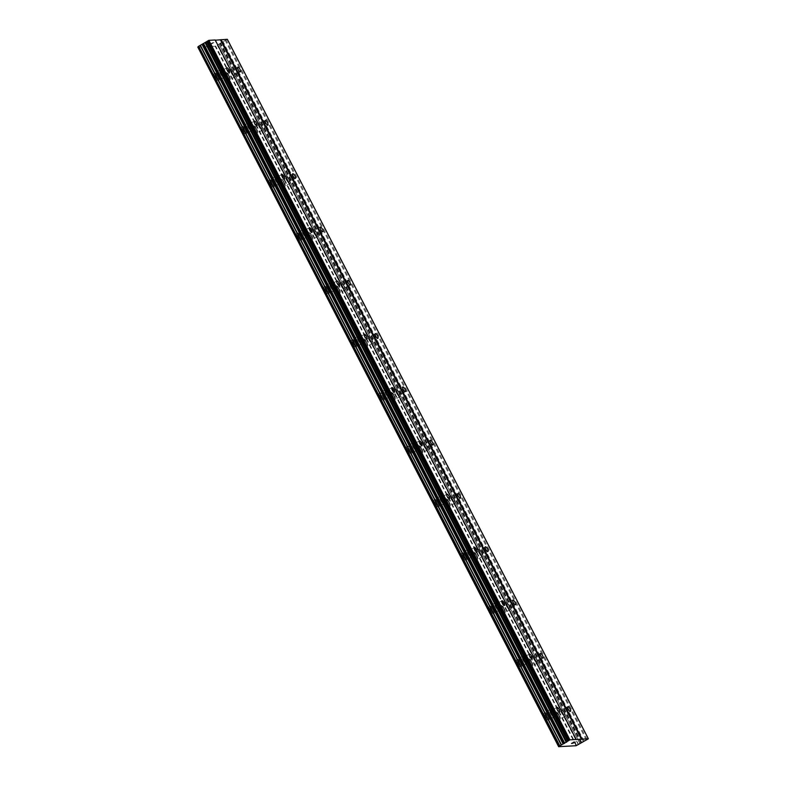 <?xml version="1.0" encoding="UTF-8"?>
<svg xmlns="http://www.w3.org/2000/svg" width="786" height="786" viewBox="0 0 786 786"><rect width="100%" height="100%" fill="white"/><g stroke="black" fill="none" stroke-linecap="round" stroke-linejoin="round"><path stroke-width="0.59" stroke-dasharray="3.93 2.95" d="M222.89 73.688A2.653 0.865 -120.4 0 1 223.283 76.026A2.653 0.865 -120.4 0 1 220.984 73.786A2.653 0.865 -120.4 0 1 220.591 71.447A2.653 0.865 -120.4 0 1 222.89 73.688M214.873 77.087A4.176 1.356 59.6 0 0 218.488 80.604A4.176 1.356 59.6 0 0 217.879 76.92A4.176 1.356 59.6 0 0 214.264 73.403A4.176 1.356 59.6 0 0 214.873 77.087A4.176 1.356 59.6 0 0 218.479 80.604A4.176 1.356 59.6 0 0 217.869 76.92A4.176 1.356 59.6 0 0 214.254 73.403A4.176 1.356 59.6 0 0 214.863 77.087M250.4 126.978A2.653 0.865 -120.4 0 1 250.793 129.326A2.653 0.865 -120.4 0 1 248.484 127.086A2.653 0.865 -120.4 0 1 248.101 124.738A2.653 0.865 -120.4 0 1 250.4 126.978M242.373 130.378A4.176 1.356 59.6 0 0 245.998 133.895A4.176 1.356 59.6 0 0 245.389 130.211A4.176 1.356 59.6 0 0 241.764 126.693A4.176 1.356 59.6 0 0 242.373 130.378A4.176 1.356 59.6 0 0 245.989 133.905A4.176 1.356 59.6 0 0 245.379 130.221A4.176 1.356 59.6 0 0 241.764 126.703A4.176 1.356 59.6 0 0 242.373 130.388M277.91 180.269A2.653 0.865 -120.4 0 1 278.293 182.617A2.653 0.865 -120.4 0 1 275.994 180.377A2.653 0.865 -120.4 0 1 275.611 178.039A2.653 0.865 -120.4 0 1 277.91 180.269M269.883 183.678A4.176 1.356 59.6 0 0 273.499 187.196A4.176 1.356 59.6 0 0 272.889 183.511A4.176 1.356 59.6 0 0 269.274 179.994A4.176 1.356 59.6 0 0 269.883 183.678A4.176 1.356 59.6 0 0 273.499 187.196A4.176 1.356 59.6 0 0 272.889 183.511A4.176 1.356 59.6 0 0 269.264 179.994A4.176 1.356 59.6 0 0 269.873 183.678M305.42 233.57A2.653 0.865 -120.4 0 1 305.803 235.908A2.653 0.865 -120.4 0 1 303.504 233.678A2.653 0.865 -120.4 0 1 303.111 231.33A2.653 0.865 -120.4 0 1 305.42 233.57M297.393 236.969A4.176 1.356 59.6 0 0 301.009 240.487A4.176 1.356 59.6 0 0 300.399 236.802A4.176 1.356 59.6 0 0 296.784 233.285A4.176 1.356 59.6 0 0 297.393 236.969A4.176 1.356 59.6 0 0 300.999 240.487A4.176 1.356 59.6 0 0 300.39 236.802A4.176 1.356 59.6 0 0 296.774 233.295A4.176 1.356 59.6 0 0 297.383 236.979M332.92 286.861A2.653 0.865 -120.4 0 1 333.313 289.209A2.653 0.865 -120.4 0 1 331.004 286.969A2.653 0.865 -120.4 0 1 330.621 284.62A2.653 0.865 -120.4 0 1 332.92 286.861M324.893 290.27A4.176 1.356 59.6 0 0 328.519 293.777A4.176 1.356 59.6 0 0 327.909 290.093A4.176 1.356 59.6 0 0 324.284 286.585A4.176 1.356 59.6 0 0 324.893 290.27A4.176 1.356 59.6 0 0 328.509 293.787A4.176 1.356 59.6 0 0 327.9 290.103A4.176 1.356 59.6 0 0 324.284 286.585A4.176 1.356 59.6 0 0 324.893 290.27M360.43 340.151A2.653 0.865 -120.4 0 1 360.813 342.5A2.653 0.865 -120.4 0 1 358.514 340.259A2.653 0.865 -120.4 0 1 358.131 337.921A2.653 0.865 -120.4 0 1 360.43 340.151M352.403 343.561A4.176 1.356 59.6 0 0 356.019 347.078A4.176 1.356 59.6 0 0 355.41 343.394A4.176 1.356 59.6 0 0 351.794 339.876A4.176 1.356 59.6 0 0 352.403 343.561A4.176 1.356 59.6 0 0 356.019 347.078A4.176 1.356 59.6 0 0 355.41 343.394A4.176 1.356 59.6 0 0 351.794 339.876A4.176 1.356 59.6 0 0 352.403 343.561M387.94 393.452A2.653 0.865 -120.4 0 1 388.323 395.79A2.653 0.865 -120.4 0 1 386.024 393.56A2.653 0.865 -120.4 0 1 385.631 391.212A2.653 0.865 -120.4 0 1 387.94 393.452M379.913 396.851A4.176 1.356 59.6 0 0 383.529 400.369A4.176 1.356 59.6 0 0 382.92 396.684A4.176 1.356 59.6 0 0 379.304 393.167A4.176 1.356 59.6 0 0 379.913 396.851M379.903 396.861A4.176 1.356 59.6 0 0 383.529 400.369A4.176 1.356 59.6 0 0 382.92 396.684A4.176 1.356 59.6 0 0 379.294 393.177A4.176 1.356 59.6 0 0 379.903 396.861M415.44 446.743A2.653 0.865 -120.4 0 1 415.833 449.091A2.653 0.865 -120.4 0 1 413.534 446.851A2.653 0.865 -120.4 0 1 413.141 444.503A2.653 0.865 -120.4 0 1 415.44 446.743M407.423 450.152A4.176 1.356 59.6 0 0 411.039 453.66A4.176 1.356 59.6 0 0 410.43 449.975A4.176 1.356 59.6 0 0 406.814 446.468A4.176 1.356 59.6 0 0 407.423 450.152M407.413 450.152A4.176 1.356 59.6 0 0 411.029 453.669A4.176 1.356 59.6 0 0 410.42 449.985A4.176 1.356 59.6 0 0 406.804 446.468A4.176 1.356 59.6 0 0 407.413 450.152M442.95 500.034A2.653 0.865 -120.4 0 1 443.343 502.382A2.653 0.865 -120.4 0 1 441.034 500.142A2.653 0.865 -120.4 0 1 440.651 497.803A2.653 0.865 -120.4 0 1 442.95 500.034M434.923 503.443A4.176 1.356 59.6 0 0 438.549 506.96A4.176 1.356 59.6 0 0 437.94 503.276A4.176 1.356 59.6 0 0 434.314 499.758A4.176 1.356 59.6 0 0 434.923 503.443A4.176 1.356 59.6 0 0 438.539 506.96A4.176 1.356 59.6 0 0 437.93 503.276A4.176 1.356 59.6 0 0 434.314 499.758A4.176 1.356 59.6 0 0 434.923 503.443M470.46 553.334A2.653 0.865 -120.4 0 1 470.843 555.673A2.653 0.865 -120.4 0 1 468.544 553.442A2.653 0.865 -120.4 0 1 468.161 551.094A2.653 0.865 -120.4 0 1 470.46 553.334M462.433 556.734A4.176 1.356 59.6 0 0 466.049 560.251A4.176 1.356 59.6 0 0 465.44 556.567A4.176 1.356 59.6 0 0 461.824 553.049A4.176 1.356 59.6 0 0 462.433 556.734A4.176 1.356 59.6 0 0 466.049 560.251A4.176 1.356 59.6 0 0 465.44 556.567A4.176 1.356 59.6 0 0 461.814 553.059A4.176 1.356 59.6 0 0 462.423 556.743M497.97 606.625A2.653 0.865 -120.4 0 1 498.353 608.973A2.653 0.865 -120.4 0 1 496.054 606.733A2.653 0.865 -120.4 0 1 495.661 604.385A2.653 0.865 -120.4 0 1 497.97 606.625M489.943 610.034A4.176 1.356 59.6 0 0 493.559 613.542A4.176 1.356 59.6 0 0 492.95 609.857A4.176 1.356 59.6 0 0 489.334 606.35A4.176 1.356 59.6 0 0 489.943 610.034A4.176 1.356 59.6 0 0 493.549 613.552A4.176 1.356 59.6 0 0 492.94 609.867A4.176 1.356 59.6 0 0 489.324 606.35A4.176 1.356 59.6 0 0 489.933 610.034M525.47 659.916A2.653 0.865 -120.4 0 1 525.863 662.264A2.653 0.865 -120.4 0 1 523.555 660.024A2.653 0.865 -120.4 0 1 523.171 657.686A2.653 0.865 -120.4 0 1 525.47 659.916M517.443 663.325A4.176 1.356 59.6 0 0 521.069 666.842A4.176 1.356 59.6 0 0 520.46 663.158A4.176 1.356 59.6 0 0 516.844 659.641A4.176 1.356 59.6 0 0 517.443 663.325A4.176 1.356 59.6 0 0 521.059 666.842A4.176 1.356 59.6 0 0 520.45 663.158A4.176 1.356 59.6 0 0 516.834 659.641A4.176 1.356 59.6 0 0 517.443 663.325M552.98 713.216A2.653 0.865 -120.4 0 1 553.364 715.555A2.653 0.865 -120.4 0 1 551.065 713.324A2.653 0.865 -120.4 0 1 550.681 710.976A2.653 0.865 -120.4 0 1 552.98 713.216M544.953 716.616A4.176 1.356 59.6 0 0 548.569 720.133A4.176 1.356 59.6 0 0 547.96 716.449A4.176 1.356 59.6 0 0 544.344 712.931A4.176 1.356 59.6 0 0 544.953 716.616A4.176 1.356 59.6 0 0 548.569 720.133A4.176 1.356 59.6 0 0 547.96 716.449A4.176 1.356 59.6 0 0 544.344 712.941A4.176 1.356 59.6 0 0 544.953 716.626M233.835 73.069A2.653 0.865 -120.4 0 1 234.228 75.417A2.653 0.865 -120.4 0 1 231.919 73.177A2.653 0.865 -120.4 0 1 231.536 70.828A2.653 0.865 -120.4 0 1 233.835 73.069M225.808 76.478A4.176 1.356 59.6 0 0 229.433 79.985A4.176 1.356 59.6 0 0 228.824 76.301A4.176 1.356 59.6 0 0 225.199 72.793A4.176 1.356 59.6 0 0 225.808 76.478A4.176 1.356 59.6 0 0 229.424 79.995A4.176 1.356 59.6 0 0 228.814 76.311A4.176 1.356 59.6 0 0 225.199 72.793A4.176 1.356 59.6 0 0 225.808 76.478M261.345 126.359A2.653 0.865 -120.4 0 1 261.728 128.708A2.653 0.865 -120.4 0 1 259.429 126.467A2.653 0.865 -120.4 0 1 259.046 124.129A2.653 0.865 -120.4 0 1 261.345 126.359M253.318 129.769A4.176 1.356 59.6 0 0 256.934 133.286A4.176 1.356 59.6 0 0 256.324 129.602A4.176 1.356 59.6 0 0 252.709 126.084A4.176 1.356 59.6 0 0 253.318 129.769A4.176 1.356 59.6 0 0 256.934 133.286A4.176 1.356 59.6 0 0 256.324 129.602A4.176 1.356 59.6 0 0 252.709 126.084A4.176 1.356 59.6 0 0 253.318 129.769M288.855 179.66A2.653 0.865 -120.4 0 1 289.238 181.998A2.653 0.865 -120.4 0 1 286.939 179.768A2.653 0.865 -120.4 0 1 286.546 177.42A2.653 0.865 -120.4 0 1 288.855 179.66M280.828 183.059A4.176 1.356 59.6 0 0 284.444 186.577A4.176 1.356 59.6 0 0 283.834 182.892A4.176 1.356 59.6 0 0 280.219 179.375A4.176 1.356 59.6 0 0 280.828 183.059M280.818 183.069A4.176 1.356 59.6 0 0 284.434 186.577A4.176 1.356 59.6 0 0 283.834 182.892A4.176 1.356 59.6 0 0 280.209 179.385A4.176 1.356 59.6 0 0 280.818 183.069M316.355 232.951A2.653 0.865 -120.4 0 1 316.748 235.299A2.653 0.865 -120.4 0 1 314.449 233.059A2.653 0.865 -120.4 0 1 314.056 230.711A2.653 0.865 -120.4 0 1 316.355 232.951M308.338 236.36A4.176 1.356 59.6 0 0 311.954 239.868A4.176 1.356 59.6 0 0 311.344 236.183A4.176 1.356 59.6 0 0 307.729 232.676A4.176 1.356 59.6 0 0 308.338 236.36M308.328 236.36A4.176 1.356 59.6 0 0 311.944 239.877A4.176 1.356 59.6 0 0 311.335 236.193A4.176 1.356 59.6 0 0 307.719 232.676A4.176 1.356 59.6 0 0 308.328 236.36M343.865 286.242A2.653 0.865 -120.4 0 1 344.258 288.59A2.653 0.865 -120.4 0 1 341.949 286.35A2.653 0.865 -120.4 0 1 341.566 284.011A2.653 0.865 -120.4 0 1 343.865 286.242M335.838 289.651A4.176 1.356 59.6 0 0 339.464 293.168A4.176 1.356 59.6 0 0 338.854 289.484A4.176 1.356 59.6 0 0 335.229 285.966A4.176 1.356 59.6 0 0 335.838 289.651A4.176 1.356 59.6 0 0 339.454 293.168A4.176 1.356 59.6 0 0 338.845 289.484A4.176 1.356 59.6 0 0 335.229 285.966A4.176 1.356 59.6 0 0 335.838 289.651M371.375 339.542A2.653 0.865 -120.4 0 1 371.758 341.881A2.653 0.865 -120.4 0 1 369.459 339.65A2.653 0.865 -120.4 0 1 369.076 337.302A2.653 0.865 -120.4 0 1 371.375 339.542M363.348 342.942A4.176 1.356 59.6 0 0 366.964 346.459A4.176 1.356 59.6 0 0 366.355 342.775A4.176 1.356 59.6 0 0 362.739 339.257A4.176 1.356 59.6 0 0 363.348 342.942A4.176 1.356 59.6 0 0 366.964 346.459A4.176 1.356 59.6 0 0 366.355 342.775A4.176 1.356 59.6 0 0 362.729 339.267A4.176 1.356 59.6 0 0 363.338 342.951M398.885 392.833A2.653 0.865 -120.4 0 1 399.268 395.181A2.653 0.865 -120.4 0 1 396.969 392.941A2.653 0.865 -120.4 0 1 396.576 390.593A2.653 0.865 -120.4 0 1 398.885 392.833M390.858 396.242A4.176 1.356 59.6 0 0 394.474 399.75A4.176 1.356 59.6 0 0 393.865 396.065A4.176 1.356 59.6 0 0 390.249 392.558A4.176 1.356 59.6 0 0 390.858 396.242A4.176 1.356 59.6 0 0 394.464 399.76A4.176 1.356 59.6 0 0 393.855 396.075A4.176 1.356 59.6 0 0 390.239 392.558A4.176 1.356 59.6 0 0 390.848 396.242M426.385 446.124A2.653 0.865 -120.4 0 1 426.778 448.472A2.653 0.865 -120.4 0 1 424.469 446.232A2.653 0.865 -120.4 0 1 424.086 443.894A2.653 0.865 -120.4 0 1 426.385 446.124M418.358 449.533A4.176 1.356 59.6 0 0 421.984 453.05A4.176 1.356 59.6 0 0 421.375 449.366A4.176 1.356 59.6 0 0 417.749 445.849A4.176 1.356 59.6 0 0 418.358 449.533A4.176 1.356 59.6 0 0 421.974 453.05A4.176 1.356 59.6 0 0 421.365 449.366A4.176 1.356 59.6 0 0 417.749 445.849A4.176 1.356 59.6 0 0 418.358 449.533M453.895 499.424A2.653 0.865 -120.4 0 1 454.279 501.763A2.653 0.865 -120.4 0 1 451.979 499.532A2.653 0.865 -120.4 0 1 451.596 497.184A2.653 0.865 -120.4 0 1 453.895 499.424M445.868 502.824A4.176 1.356 59.6 0 0 449.484 506.341A4.176 1.356 59.6 0 0 448.875 502.657A4.176 1.356 59.6 0 0 445.259 499.139A4.176 1.356 59.6 0 0 445.868 502.824A4.176 1.356 59.6 0 0 449.484 506.351A4.176 1.356 59.6 0 0 448.875 502.667A4.176 1.356 59.6 0 0 445.259 499.149A4.176 1.356 59.6 0 0 445.868 502.834M481.405 552.715A2.653 0.865 -120.4 0 1 481.789 555.063A2.653 0.865 -120.4 0 1 479.489 552.823A2.653 0.865 -120.4 0 1 479.096 550.475A2.653 0.865 -120.4 0 1 481.405 552.715M473.378 556.124A4.176 1.356 59.6 0 0 476.994 559.632A4.176 1.356 59.6 0 0 476.385 555.948A4.176 1.356 59.6 0 0 472.769 552.44A4.176 1.356 59.6 0 0 473.378 556.124A4.176 1.356 59.6 0 0 476.994 559.642A4.176 1.356 59.6 0 0 476.385 555.957A4.176 1.356 59.6 0 0 472.759 552.44A4.176 1.356 59.6 0 0 473.369 556.124M508.906 606.016A2.653 0.865 -120.4 0 1 509.299 608.354A2.653 0.865 -120.4 0 1 506.999 606.114A2.653 0.865 -120.4 0 1 506.606 603.776A2.653 0.865 -120.4 0 1 508.906 606.016M500.888 609.415A4.176 1.356 59.6 0 0 504.504 612.933A4.176 1.356 59.6 0 0 503.895 609.248A4.176 1.356 59.6 0 0 500.279 605.731A4.176 1.356 59.6 0 0 500.888 609.415A4.176 1.356 59.6 0 0 504.494 612.933A4.176 1.356 59.6 0 0 503.885 609.248A4.176 1.356 59.6 0 0 500.269 605.731A4.176 1.356 59.6 0 0 500.879 609.415M536.416 659.307A2.653 0.865 -120.4 0 1 536.809 661.645A2.653 0.865 -120.4 0 1 534.5 659.415A2.653 0.865 -120.4 0 1 534.116 657.067A2.653 0.865 -120.4 0 1 536.416 659.307M528.389 662.706A4.176 1.356 59.6 0 0 532.014 666.223A4.176 1.356 59.6 0 0 531.405 662.539A4.176 1.356 59.6 0 0 527.779 659.022A4.176 1.356 59.6 0 0 528.389 662.706A4.176 1.356 59.6 0 0 532.004 666.233A4.176 1.356 59.6 0 0 531.395 662.549A4.176 1.356 59.6 0 0 527.779 659.032A4.176 1.356 59.6 0 0 528.389 662.716M563.926 712.597A2.653 0.865 -120.4 0 1 564.309 714.946A2.653 0.865 -120.4 0 1 562.01 712.706A2.653 0.865 -120.4 0 1 561.626 710.367A2.653 0.865 -120.4 0 1 563.926 712.597M555.899 716.007A4.176 1.356 59.6 0 0 559.514 719.524A4.176 1.356 59.6 0 0 558.905 715.84A4.176 1.356 59.6 0 0 555.289 712.322A4.176 1.356 59.6 0 0 555.899 716.007A4.176 1.356 59.6 0 0 559.514 719.524A4.176 1.356 59.6 0 0 558.905 715.84A4.176 1.356 59.6 0 0 555.28 712.322A4.176 1.356 59.6 0 0 555.889 716.007M564.476 712.568A4.176 1.356 -120.4 0 1 565.085 716.252A4.176 1.356 -120.4 0 1 561.459 712.735A4.176 1.356 -120.4 0 1 560.85 709.051A4.176 1.356 -120.4 0 1 564.476 712.568M559.465 715.506A4.176 1.356 -120.4 0 1 560.074 719.19A4.176 1.356 -120.4 0 1 556.459 715.673A4.176 1.356 -120.4 0 1 555.849 711.988A4.176 1.356 -120.4 0 1 559.465 715.506M536.966 659.277A4.176 1.356 -120.4 0 1 537.575 662.962A4.176 1.356 -120.4 0 1 533.959 659.444A4.176 1.356 -120.4 0 1 533.35 655.76A4.176 1.356 -120.4 0 1 536.966 659.277M531.955 662.215A4.176 1.356 -120.4 0 1 532.564 665.899A4.176 1.356 -120.4 0 1 528.949 662.382A4.176 1.356 -120.4 0 1 528.339 658.697A4.176 1.356 -120.4 0 1 531.955 662.215M509.456 605.977A4.176 1.356 -120.4 0 1 510.065 609.661A4.176 1.356 -120.4 0 1 506.449 606.153A4.176 1.356 -120.4 0 1 505.84 602.469A4.176 1.356 -120.4 0 1 509.456 605.977M504.455 608.924A4.176 1.356 -120.4 0 1 505.064 612.608A4.176 1.356 -120.4 0 1 501.439 609.091A4.176 1.356 -120.4 0 1 500.829 605.407A4.176 1.356 -120.4 0 1 504.455 608.924M481.946 552.686A4.176 1.356 -120.4 0 1 482.555 556.37A4.176 1.356 -120.4 0 1 478.939 552.853A4.176 1.356 -120.4 0 1 478.33 549.168A4.176 1.356 -120.4 0 1 481.946 552.686M476.945 555.623A4.176 1.356 -120.4 0 1 477.554 559.308A4.176 1.356 -120.4 0 1 473.938 555.79A4.176 1.356 -120.4 0 1 473.329 552.106A4.176 1.356 -120.4 0 1 476.945 555.623M454.446 499.395A4.176 1.356 -120.4 0 1 455.055 503.079A4.176 1.356 -120.4 0 1 451.429 499.562A4.176 1.356 -120.4 0 1 450.82 495.878A4.176 1.356 -120.4 0 1 454.446 499.395M449.435 502.333A4.176 1.356 -120.4 0 1 450.044 506.017A4.176 1.356 -120.4 0 1 446.428 502.5A4.176 1.356 -120.4 0 1 445.819 498.815A4.176 1.356 -120.4 0 1 449.435 502.333M426.936 446.094A4.176 1.356 -120.4 0 1 427.545 449.779A4.176 1.356 -120.4 0 1 423.929 446.271A4.176 1.356 -120.4 0 1 423.32 442.587A4.176 1.356 -120.4 0 1 426.936 446.094M421.925 449.042A4.176 1.356 -120.4 0 1 422.534 452.716A4.176 1.356 -120.4 0 1 418.918 449.209A4.176 1.356 -120.4 0 1 418.309 445.524A4.176 1.356 -120.4 0 1 421.925 449.042M399.426 392.804A4.176 1.356 -120.4 0 1 400.035 396.488A4.176 1.356 -120.4 0 1 396.419 392.971A4.176 1.356 -120.4 0 1 395.81 389.286A4.176 1.356 -120.4 0 1 399.426 392.804M394.425 395.741A4.176 1.356 -120.4 0 1 395.034 399.426A4.176 1.356 -120.4 0 1 391.408 395.908A4.176 1.356 -120.4 0 1 390.799 392.224A4.176 1.356 -120.4 0 1 394.425 395.741M371.925 339.513A4.176 1.356 -120.4 0 1 372.535 343.197A4.176 1.356 -120.4 0 1 368.909 339.68A4.176 1.356 -120.4 0 1 368.3 335.995A4.176 1.356 -120.4 0 1 371.925 339.513M366.915 342.45A4.176 1.356 -120.4 0 1 367.524 346.135A4.176 1.356 -120.4 0 1 363.908 342.617A4.176 1.356 -120.4 0 1 363.299 338.933A4.176 1.356 -120.4 0 1 366.915 342.45M344.415 286.212A4.176 1.356 -120.4 0 1 345.025 289.896A4.176 1.356 -120.4 0 1 341.409 286.379A4.176 1.356 -120.4 0 1 340.8 282.695A4.176 1.356 -120.4 0 1 344.415 286.212M339.405 289.15A4.176 1.356 -120.4 0 1 340.014 292.834A4.176 1.356 -120.4 0 1 336.398 289.327A4.176 1.356 -120.4 0 1 335.789 285.642A4.176 1.356 -120.4 0 1 339.405 289.15M316.905 232.921A4.176 1.356 -120.4 0 1 317.515 236.606A4.176 1.356 -120.4 0 1 313.899 233.088A4.176 1.356 -120.4 0 1 313.29 229.404A4.176 1.356 -120.4 0 1 316.905 232.921M311.904 235.859A4.176 1.356 -120.4 0 1 312.514 239.543A4.176 1.356 -120.4 0 1 308.888 236.026A4.176 1.356 -120.4 0 1 308.279 232.342A4.176 1.356 -120.4 0 1 311.904 235.859M289.395 179.63A4.176 1.356 -120.4 0 1 290.005 183.315A4.176 1.356 -120.4 0 1 286.389 179.798A4.176 1.356 -120.4 0 1 285.78 176.113A4.176 1.356 -120.4 0 1 289.395 179.63M284.394 182.568A4.176 1.356 -120.4 0 1 285.004 186.253A4.176 1.356 -120.4 0 1 281.388 182.735A4.176 1.356 -120.4 0 1 280.779 179.051A4.176 1.356 -120.4 0 1 284.394 182.568M261.895 126.33A4.176 1.356 -120.4 0 1 262.504 130.014A4.176 1.356 -120.4 0 1 258.879 126.497A4.176 1.356 -120.4 0 1 258.27 122.812A4.176 1.356 -120.4 0 1 261.895 126.33M256.884 129.268A4.176 1.356 -120.4 0 1 257.494 132.952A4.176 1.356 -120.4 0 1 253.878 129.444A4.176 1.356 -120.4 0 1 253.269 125.76A4.176 1.356 -120.4 0 1 256.884 129.268M234.385 73.039A4.176 1.356 -120.4 0 1 234.994 76.723A4.176 1.356 -120.4 0 1 231.379 73.206A4.176 1.356 -120.4 0 1 230.77 69.522A4.176 1.356 -120.4 0 1 234.385 73.039M229.374 75.977A4.176 1.356 -120.4 0 1 229.984 79.661A4.176 1.356 -120.4 0 1 226.368 76.144A4.176 1.356 -120.4 0 1 225.759 72.459A4.176 1.356 -120.4 0 1 229.374 75.977M553.531 713.187A4.176 1.356 -120.4 0 1 554.14 716.871A4.176 1.356 -120.4 0 1 550.514 713.354A4.176 1.356 -120.4 0 1 549.905 709.67A4.176 1.356 -120.4 0 1 553.531 713.187M548.52 716.125A4.176 1.356 -120.4 0 1 549.129 719.809A4.176 1.356 -120.4 0 1 545.513 716.292A4.176 1.356 -120.4 0 1 544.904 712.607A4.176 1.356 -120.4 0 1 548.52 716.125M526.021 659.886A4.176 1.356 -120.4 0 1 526.63 663.571A4.176 1.356 -120.4 0 1 523.014 660.063A4.176 1.356 -120.4 0 1 522.405 656.379A4.176 1.356 -120.4 0 1 526.021 659.886M521.01 662.824A4.176 1.356 -120.4 0 1 521.619 666.508A4.176 1.356 -120.4 0 1 518.003 663.001A4.176 1.356 -120.4 0 1 517.394 659.316A4.176 1.356 -120.4 0 1 521.01 662.824M498.511 606.596A4.176 1.356 -120.4 0 1 499.12 610.28A4.176 1.356 -120.4 0 1 495.504 606.763A4.176 1.356 -120.4 0 1 494.895 603.078A4.176 1.356 -120.4 0 1 498.511 606.596M493.51 609.533A4.176 1.356 -120.4 0 1 494.119 613.218A4.176 1.356 -120.4 0 1 490.493 609.7A4.176 1.356 -120.4 0 1 489.884 606.016A4.176 1.356 -120.4 0 1 493.51 609.533M471.01 553.305A4.176 1.356 -120.4 0 1 471.62 556.989A4.176 1.356 -120.4 0 1 467.994 553.472A4.176 1.356 -120.4 0 1 467.385 549.787A4.176 1.356 -120.4 0 1 471.01 553.305M466 556.242A4.176 1.356 -120.4 0 1 466.609 559.927A4.176 1.356 -120.4 0 1 462.993 556.409A4.176 1.356 -120.4 0 1 462.384 552.725A4.176 1.356 -120.4 0 1 466 556.242M443.5 500.004A4.176 1.356 -120.4 0 1 444.11 503.688A4.176 1.356 -120.4 0 1 440.494 500.171A4.176 1.356 -120.4 0 1 439.885 496.487A4.176 1.356 -120.4 0 1 443.5 500.004M438.49 502.942A4.176 1.356 -120.4 0 1 439.099 506.626A4.176 1.356 -120.4 0 1 435.483 503.119A4.176 1.356 -120.4 0 1 434.874 499.434A4.176 1.356 -120.4 0 1 438.49 502.942M415.99 446.713A4.176 1.356 -120.4 0 1 416.6 450.398A4.176 1.356 -120.4 0 1 412.984 446.88A4.176 1.356 -120.4 0 1 412.375 443.196A4.176 1.356 -120.4 0 1 415.99 446.713M410.99 449.651A4.176 1.356 -120.4 0 1 411.599 453.335A4.176 1.356 -120.4 0 1 407.973 449.818A4.176 1.356 -120.4 0 1 407.364 446.134A4.176 1.356 -120.4 0 1 410.99 449.651M388.481 393.422A4.176 1.356 -120.4 0 1 389.09 397.107A4.176 1.356 -120.4 0 1 385.474 393.59A4.176 1.356 -120.4 0 1 384.865 389.905A4.176 1.356 -120.4 0 1 388.481 393.422M383.48 396.36A4.176 1.356 -120.4 0 1 384.089 400.045A4.176 1.356 -120.4 0 1 380.473 396.527A4.176 1.356 -120.4 0 1 379.864 392.843A4.176 1.356 -120.4 0 1 383.48 396.36M360.98 340.122A4.176 1.356 -120.4 0 1 361.589 343.806A4.176 1.356 -120.4 0 1 357.964 340.289A4.176 1.356 -120.4 0 1 357.355 336.605A4.176 1.356 -120.4 0 1 360.98 340.122M355.97 343.06A4.176 1.356 -120.4 0 1 356.579 346.744A4.176 1.356 -120.4 0 1 352.963 343.236A4.176 1.356 -120.4 0 1 352.354 339.552A4.176 1.356 -120.4 0 1 355.97 343.06M333.47 286.831A4.176 1.356 -120.4 0 1 334.079 290.515A4.176 1.356 -120.4 0 1 330.464 286.998A4.176 1.356 -120.4 0 1 329.855 283.314A4.176 1.356 -120.4 0 1 333.47 286.831M328.46 289.769A4.176 1.356 -120.4 0 1 329.069 293.453A4.176 1.356 -120.4 0 1 325.453 289.936A4.176 1.356 -120.4 0 1 324.844 286.251A4.176 1.356 -120.4 0 1 328.46 289.769M305.96 233.53A4.176 1.356 -120.4 0 1 306.569 237.215A4.176 1.356 -120.4 0 1 302.954 233.707A4.176 1.356 -120.4 0 1 302.345 230.023A4.176 1.356 -120.4 0 1 305.96 233.53M300.959 236.478A4.176 1.356 -120.4 0 1 301.569 240.162A4.176 1.356 -120.4 0 1 297.943 236.645A4.176 1.356 -120.4 0 1 297.334 232.961A4.176 1.356 -120.4 0 1 300.959 236.478M278.46 180.24A4.176 1.356 -120.4 0 1 279.069 183.924A4.176 1.356 -120.4 0 1 275.444 180.407A4.176 1.356 -120.4 0 1 274.835 176.722A4.176 1.356 -120.4 0 1 278.46 180.24M273.449 183.177A4.176 1.356 -120.4 0 1 274.059 186.862A4.176 1.356 -120.4 0 1 270.443 183.354A4.176 1.356 -120.4 0 1 269.834 179.67A4.176 1.356 -120.4 0 1 273.449 183.177M250.95 126.949A4.176 1.356 -120.4 0 1 251.559 130.633A4.176 1.356 -120.4 0 1 247.944 127.116A4.176 1.356 -120.4 0 1 247.335 123.431A4.176 1.356 -120.4 0 1 250.95 126.949M245.939 129.886A4.176 1.356 -120.4 0 1 246.549 133.571A4.176 1.356 -120.4 0 1 242.933 130.054A4.176 1.356 -120.4 0 1 242.324 126.369A4.176 1.356 -120.4 0 1 245.939 129.886M223.44 73.648A4.176 1.356 -120.4 0 1 224.049 77.333A4.176 1.356 -120.4 0 1 220.434 73.825A4.176 1.356 -120.4 0 1 219.825 70.141A4.176 1.356 -120.4 0 1 223.44 73.648M218.439 76.596A4.176 1.356 -120.4 0 1 219.048 80.28A4.176 1.356 -120.4 0 1 215.423 76.763A4.176 1.356 -120.4 0 1 214.814 73.078A4.176 1.356 -120.4 0 1 218.439 76.596M573.898 742.76L572.306 743.418M573.613 742.77L574.969 742.122M575.185 742.033L574.448 742.161M572.473 743.104L571.658 743.369M571.501 743.468L572.827 742.682M573.957 742.181L572.817 742.682M574.242 742.092L573.416 742.21M210.56 43.888L211.483 43.358L210.56 43.898M211.631 43.259L212.554 42.719L211.631 43.269M212.554 42.719L213.075 42.69L212.554 42.729M213.232 42.601L210.334 43.987L213.232 42.601M211.64 43.908L213.959 42.562L211.65 43.918M213.959 42.562L211.886 43.741L213.959 42.562M197.62 47.209L215.109 46.227L227.341 39.3M559.622 745.835L198.593 46.384M575.961 739.714L214.922 40.224M576.138 745.718L215.109 46.227M576.659 745.492L215.629 46.001M580.913 742.967L219.884 43.485M581.709 742.318L220.679 42.827M588.105 739.066L227.066 39.575M576.551 745.541L215.511 46.06M578.349 744.755L217.319 45.274M578.584 744.656L217.545 45.166M580.048 743.792L219.019 44.311M219.127 44.212L580.117 743.615L219.117 44.212M580.854 743.006L219.815 43.525M581.178 742.691L220.149 43.201M583.232 741.424L222.192 41.933M584.008 741.031L222.969 41.54M586.346 740.039L225.307 40.548M587.122 739.646L226.083 40.155M229.473 72.391L223.283 76.026M256.973 125.691L250.793 129.326M284.483 178.982L278.293 182.617M311.993 232.273L305.803 235.908M339.503 285.573L333.313 289.209M367.003 338.864L360.813 342.5M394.513 392.155L388.323 395.79M422.023 445.456L415.833 449.091M449.523 498.746L443.343 502.382M477.033 552.047L470.843 555.673M504.543 605.338L498.353 608.973M532.053 658.629L525.863 662.264M559.553 711.929L553.364 715.555M240.418 71.781L234.228 75.417M267.918 125.072L261.728 128.708M295.428 178.363L289.238 181.998M322.938 231.664L316.748 235.299M350.438 284.954L344.258 288.59M377.948 338.255L371.758 341.881M405.458 391.546L399.268 395.181M432.968 444.837L426.778 448.472M460.468 498.137L454.279 501.763M487.978 551.428L481.789 555.063M515.488 604.719L509.299 608.354M542.988 658.02L536.809 661.645M570.498 711.31L564.309 714.946M565.085 716.252L560.074 719.19M537.575 662.962L532.564 665.899M510.065 609.661L505.064 612.608M482.555 556.37L477.554 559.308M455.055 503.079L450.044 506.017M427.545 449.779L422.534 452.716M400.035 396.488L395.034 399.426M372.535 343.197L367.524 346.135M345.025 289.896L340.014 292.834M317.515 236.606L312.514 239.543M290.005 183.315L285.004 186.253M262.504 130.014L257.494 132.952M234.994 76.723L229.984 79.661M554.14 716.871L549.129 719.809M526.63 663.571L521.619 666.508M499.12 610.28L494.119 613.218M471.62 556.989L466.609 559.927M444.11 503.688L439.099 506.626M416.6 450.398L411.599 453.335M389.09 397.107L384.089 400.045M361.589 343.806L356.579 346.744M334.079 290.515L329.069 293.453M306.569 237.215L301.569 240.162M279.069 183.924L274.059 186.862M251.559 130.633L246.549 133.571M224.049 77.333L219.048 80.28M219.825 70.141L214.814 73.078M247.335 123.431L242.324 126.369M274.835 176.722L269.834 179.67M302.345 230.023L297.334 232.961M329.855 283.314L324.844 286.251M357.355 336.605L352.354 339.552M384.865 389.905L379.864 392.843M412.375 443.196L407.364 446.134M439.885 496.487L434.874 499.434M467.385 549.787L462.384 552.725M494.895 603.078L489.884 606.016M522.405 656.379L517.394 659.316M549.905 709.67L544.904 712.607M230.77 69.522L225.759 72.459M258.27 122.812L253.269 125.76M285.78 176.113L280.779 179.051M313.29 229.404L308.279 232.342M340.8 282.695L335.789 285.642M368.3 335.995L363.299 338.933M395.81 389.286L390.799 392.224M423.32 442.587L418.309 445.524M450.82 495.878L445.819 498.815M478.33 549.168L473.329 552.106M505.84 602.469L500.829 605.407M533.35 655.76L528.339 658.697M560.85 709.051L555.849 711.988M567.806 706.732L561.626 710.367M540.306 653.431L534.116 657.067M512.796 600.14L506.606 603.776M485.286 546.85L479.096 550.475M457.786 493.549L451.596 497.184M430.276 440.258L424.086 443.894M402.766 386.967L396.576 390.593M375.256 333.667L369.076 337.302M347.756 280.376L341.566 284.011M320.246 227.085L314.056 230.711M292.736 173.785L286.546 177.42M265.236 120.494L259.046 124.129M237.726 67.193L231.536 70.828M556.871 707.341L550.681 710.976M529.361 654.05L523.171 657.686M501.851 600.759L495.661 604.385M474.341 547.459L468.161 551.094M446.841 494.168L440.651 497.803M419.331 440.877L413.141 444.503M391.821 387.577L385.631 391.212M364.321 334.286L358.131 337.921M336.811 280.985L330.621 284.62M309.301 227.694L303.111 231.33M281.791 174.404L275.611 178.039M254.291 121.103L248.101 124.738M226.781 67.812L220.591 71.447M580.117 743.674L219.078 44.183"/><path stroke-width="1.18" d="M229.08 70.052A2.653 0.865 -120.4 0 1 229.473 72.391A2.653 0.865 -120.4 0 1 227.164 70.16A2.653 0.865 -120.4 0 1 226.781 67.812A2.653 0.865 -120.4 0 1 229.08 70.052M256.59 123.343A2.653 0.865 -120.4 0 1 256.973 125.691A2.653 0.865 -120.4 0 1 254.674 123.451A2.653 0.865 -120.4 0 1 254.291 121.103A2.653 0.865 -120.4 0 1 256.59 123.343M284.1 176.634A2.653 0.865 -120.4 0 1 284.483 178.982A2.653 0.865 -120.4 0 1 282.184 176.742A2.653 0.865 -120.4 0 1 281.791 174.404A2.653 0.865 -120.4 0 1 284.1 176.634M311.6 229.934A2.653 0.865 -120.4 0 1 311.993 232.273A2.653 0.865 -120.4 0 1 309.694 230.043A2.653 0.865 -120.4 0 1 309.301 227.694A2.653 0.865 -120.4 0 1 311.6 229.934M339.11 283.225A2.653 0.865 -120.4 0 1 339.503 285.573A2.653 0.865 -120.4 0 1 337.194 283.333A2.653 0.865 -120.4 0 1 336.811 280.985A2.653 0.865 -120.4 0 1 339.11 283.225M366.62 336.516A2.653 0.865 -120.4 0 1 367.003 338.864A2.653 0.865 -120.4 0 1 364.704 336.624A2.653 0.865 -120.4 0 1 364.321 334.286A2.653 0.865 -120.4 0 1 366.62 336.516M394.13 389.817A2.653 0.865 -120.4 0 1 394.513 392.155A2.653 0.865 -120.4 0 1 392.214 389.925A2.653 0.865 -120.4 0 1 391.821 387.577A2.653 0.865 -120.4 0 1 394.13 389.817M421.63 443.108A2.653 0.865 -120.4 0 1 422.023 445.456A2.653 0.865 -120.4 0 1 419.714 443.216A2.653 0.865 -120.4 0 1 419.331 440.877A2.653 0.865 -120.4 0 1 421.63 443.108M449.14 496.408A2.653 0.865 -120.4 0 1 449.523 498.746A2.653 0.865 -120.4 0 1 447.224 496.516A2.653 0.865 -120.4 0 1 446.841 494.168A2.653 0.865 -120.4 0 1 449.14 496.408M476.65 549.699A2.653 0.865 -120.4 0 1 477.033 552.047A2.653 0.865 -120.4 0 1 474.734 549.807A2.653 0.865 -120.4 0 1 474.341 547.459A2.653 0.865 -120.4 0 1 476.65 549.699M504.15 602.99A2.653 0.865 -120.4 0 1 504.543 605.338A2.653 0.865 -120.4 0 1 502.244 603.098A2.653 0.865 -120.4 0 1 501.851 600.759A2.653 0.865 -120.4 0 1 504.15 602.99M531.66 656.29A2.653 0.865 -120.4 0 1 532.053 658.629A2.653 0.865 -120.4 0 1 529.744 656.398A2.653 0.865 -120.4 0 1 529.361 654.05A2.653 0.865 -120.4 0 1 531.66 656.29M559.17 709.581A2.653 0.865 -120.4 0 1 559.553 711.929A2.653 0.865 -120.4 0 1 557.254 709.689A2.653 0.865 -120.4 0 1 556.871 707.341A2.653 0.865 -120.4 0 1 559.17 709.581M240.025 69.433A2.653 0.865 -120.4 0 1 240.418 71.781A2.653 0.865 -120.4 0 1 238.109 69.541A2.653 0.865 -120.4 0 1 237.726 67.193A2.653 0.865 -120.4 0 1 240.025 69.433M267.535 122.734A2.653 0.865 -120.4 0 1 267.918 125.072A2.653 0.865 -120.4 0 1 265.619 122.832A2.653 0.865 -120.4 0 1 265.236 120.494A2.653 0.865 -120.4 0 1 267.535 122.734M295.045 176.025A2.653 0.865 -120.4 0 1 295.428 178.363A2.653 0.865 -120.4 0 1 293.129 176.133A2.653 0.865 -120.4 0 1 292.736 173.785A2.653 0.865 -120.4 0 1 295.045 176.025M322.545 229.316A2.653 0.865 -120.4 0 1 322.938 231.664A2.653 0.865 -120.4 0 1 320.629 229.424A2.653 0.865 -120.4 0 1 320.246 227.085A2.653 0.865 -120.4 0 1 322.545 229.316M350.055 282.616A2.653 0.865 -120.4 0 1 350.438 284.954A2.653 0.865 -120.4 0 1 348.139 282.724A2.653 0.865 -120.4 0 1 347.756 280.376A2.653 0.865 -120.4 0 1 350.055 282.616M377.565 335.907A2.653 0.865 -120.4 0 1 377.948 338.255A2.653 0.865 -120.4 0 1 375.649 336.015A2.653 0.865 -120.4 0 1 375.256 333.667A2.653 0.865 -120.4 0 1 377.565 335.907M405.065 389.198A2.653 0.865 -120.4 0 1 405.458 391.546A2.653 0.865 -120.4 0 1 403.159 389.306A2.653 0.865 -120.4 0 1 402.766 386.967A2.653 0.865 -120.4 0 1 405.065 389.198M432.575 442.498A2.653 0.865 -120.4 0 1 432.968 444.837A2.653 0.865 -120.4 0 1 430.659 442.606A2.653 0.865 -120.4 0 1 430.276 440.258A2.653 0.865 -120.4 0 1 432.575 442.498M460.085 495.789A2.653 0.865 -120.4 0 1 460.468 498.137A2.653 0.865 -120.4 0 1 458.169 495.897A2.653 0.865 -120.4 0 1 457.786 493.549A2.653 0.865 -120.4 0 1 460.085 495.789M487.595 549.08A2.653 0.865 -120.4 0 1 487.978 551.428A2.653 0.865 -120.4 0 1 485.679 549.188A2.653 0.865 -120.4 0 1 485.286 546.85A2.653 0.865 -120.4 0 1 487.595 549.08M515.095 602.381A2.653 0.865 -120.4 0 1 515.488 604.719A2.653 0.865 -120.4 0 1 513.179 602.489A2.653 0.865 -120.4 0 1 512.796 600.14A2.653 0.865 -120.4 0 1 515.095 602.381M542.605 655.671A2.653 0.865 -120.4 0 1 542.988 658.02A2.653 0.865 -120.4 0 1 540.689 655.779A2.653 0.865 -120.4 0 1 540.306 653.431A2.653 0.865 -120.4 0 1 542.605 655.671M570.115 708.962A2.653 0.865 -120.4 0 1 570.498 711.31A2.653 0.865 -120.4 0 1 568.199 709.07A2.653 0.865 -120.4 0 1 567.806 706.732A2.653 0.865 -120.4 0 1 570.115 708.962M572.306 743.418L573.898 742.76M573.613 742.78L575.185 742.033M574.458 742.151L574.969 742.122M572.473 743.104L571.658 743.379M571.501 743.468L574.242 742.092M573.416 742.21L573.957 742.181M558.895 746.484L569.938 739.822L588.38 738.791L576.138 745.718L558.659 746.7L197.787 47.052L558.659 746.7M588.38 738.791L227.341 39.3L215.315 40.204M198.593 46.384L197.856 47.003M576.226 739.469L215.197 39.978L208.909 40.332L198.563 46.325L559.593 745.806L198.563 46.325M581.493 739.4L220.453 39.919M569.938 739.822L208.909 40.332M569.221 740.127L208.192 40.636M564.731 743.271L203.702 43.78M563.228 743.959L202.199 44.478M582.082 739.145L221.053 39.654M568.239 740.697L207.209 41.216M567.698 741.08L206.669 41.599M566.785 741.994L205.755 42.513M566.254 742.377L205.215 42.886M563.955 743.654L202.926 44.173M563.149 744.008L202.11 44.517M561.4 744.755L200.371 45.264M561.165 744.853L200.135 45.372M559.701 745.718L198.671 46.227M558.817 746.543L197.787 47.052"/></g></svg>
